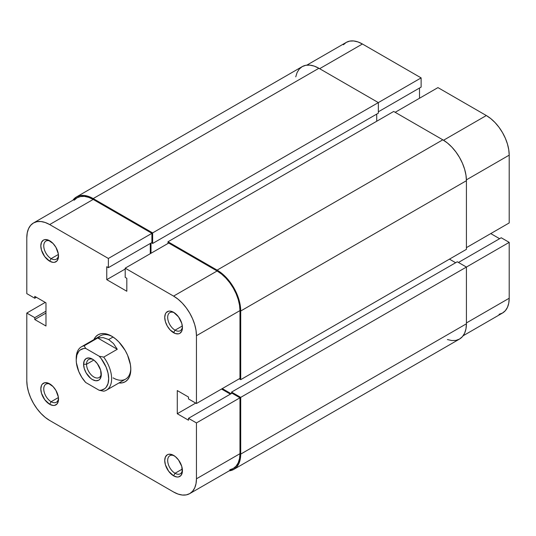 <?xml version="1.0" encoding="UTF-8"?>
<svg xmlns="http://www.w3.org/2000/svg" width="536" height="536" viewBox="0 0 536 536"><rect width="100%" height="100%" fill="white"/><g stroke="black" fill="none" stroke-linecap="round" stroke-linejoin="round"><path stroke-width="0.8" d="M306.867 65.131L346.249 42.398A32.334 18.673 -120 0 1 362.416 43.999L421.128 77.894L421.128 87.093L378.349 111.796L421.128 87.093L421.128 77.894L152.639 232.905L378.349 102.597L378.349 113.156L152.639 243.471L378.349 113.156L378.349 102.597L421.128 77.894L362.416 43.999L319.63 68.695L362.416 43.999L357.954 41.929L353.666 40.957L349.713 41.111L346.243 42.398L343.402 44.756M509.2 222.943L466.421 247.645L509.2 222.943L509.2 155.145L509.2 222.943M466.407 179.855L509.2 155.145L508.758 149.745L507.458 144.037L505.348 138.255L502.5 132.613L499.036 127.327L495.083 122.603L490.795 118.624L486.333 115.541L437.946 87.603L395.166 112.305L437.946 87.603L486.333 115.541L443.54 140.244L486.333 115.541A32.334 18.673 -120 0 1 509.2 155.145L466.407 179.855M499.036 314.324L502.5 313.037L505.348 310.679L507.458 307.336L508.758 303.135L509.2 298.237L509.2 242.366L501.234 237.763L458.454 262.466L501.234 237.763L509.2 242.366L509.2 298.237L466.421 322.94L509.2 298.237A32.334 18.673 -120 0 1 502.5 313.037L463.124 335.777M499.612 238.701L490.762 233.589L499.612 238.701M419.507 98.249L419.507 88.031L419.507 98.249M466.421 267.062L509.2 242.366L466.421 267.062L466.421 323.791L240.711 454.099A33.379 19.269 60 0 1 233.797 469.382A33.379 19.269 60 0 1 229.133 470.869L233.797 469.382L236.731 466.95L238.909 463.493L240.255 459.158L240.711 454.099L240.711 397.377L466.421 267.062L240.711 397.377L231.559 392.097L457.275 261.782L466.421 267.062L457.275 261.782L231.559 392.097L231.559 393.458L231.559 392.097L240.711 397.377L240.711 454.099L466.421 323.791L466.421 267.062M233.797 469.382L459.506 339.067A33.379 19.269 -120 0 0 466.421 323.791L465.965 328.843L464.625 333.184L462.441 336.635L459.506 339.067L455.928 340.394L451.848 340.554L447.419 339.549M231.117 393.712L222.266 388.6L231.117 393.712M449.456 259.143L455.647 262.72L449.456 259.143M466.421 249.347L240.711 379.662L239.23 378.811L240.711 379.662L240.711 311.007L466.421 180.699L466.421 249.347L240.711 379.662L240.711 311.007L466.421 180.699A33.379 19.269 -120 0 0 442.816 139.816L217.107 270.131A33.379 19.269 60 0 1 240.711 311.007L240.255 305.433L238.909 299.544L236.731 293.574L233.797 287.745L230.219 282.291L226.138 277.42L221.71 273.313L217.107 270.131L442.816 139.816L393.692 111.454L167.982 241.763L217.107 270.131L167.982 241.763L167.982 243.471L167.982 241.763L393.692 111.454L442.816 139.816L447.419 142.998L451.848 147.105L455.928 151.983L459.506 157.437L462.441 163.259L464.625 169.229L465.965 175.118L466.421 180.699L466.421 249.347M376.728 121.25L376.728 114.094L376.728 121.25M151.011 243.043L151.011 253.267L151.011 243.043M152.639 243.471L151.46 242.788L152.639 243.471L152.639 232.905L152.639 243.471M76.494 196.933A33.379 19.269 60 0 1 93.184 198.581L88.581 196.451L84.152 195.446L80.072 195.607L76.494 196.933L72.876 200.223A33.379 19.269 60 0 1 76.494 196.933L302.204 66.618L305.781 65.291L309.862 65.131L314.29 66.136L318.893 68.273L378.349 102.597L318.893 68.273L93.184 198.581L152.639 232.905L93.184 198.581L318.893 68.273A33.379 19.269 -120 0 0 302.204 66.618L299.269 69.05L297.091 72.507L295.745 76.842M175.058 473.268A10.432 6.023 -120 0 0 182.401 469.797A10.432 6.023 60 0 1 180.277 473.784A10.432 6.023 60 0 1 175.058 473.268L182.327 469.067L175.058 473.268A10.432 6.023 60 0 1 168.244 464.076A10.432 6.023 60 0 1 169.845 455.714A10.432 6.023 60 0 1 174.354 455.861A10.432 6.023 -120 0 0 167.694 460.9A10.432 6.023 -120 0 0 175.058 473.268L173.584 475.821L175.058 473.268M173.584 455.379L173.584 455.379A12.516 7.229 60 0 1 182.434 470.709A12.516 7.229 60 0 1 173.584 475.821L176.974 477L178.501 476.94L180.947 475.526L182.267 472.605L181.764 466.407L178.501 459.942L175.312 456.572L171.862 454.575L168.666 454.26L167.326 454.756L165.41 456.967L164.733 460.491L165.41 464.792L168.666 471.258L173.584 475.821A12.516 7.229 60 0 1 164.733 460.491A12.516 7.229 60 0 1 173.584 455.379L173.584 455.379M51.141 401.719A10.432 6.023 -120 0 0 58.484 398.255A10.432 6.023 60 0 1 56.354 402.235A10.432 6.023 60 0 1 51.141 401.719L58.411 397.524L51.141 401.719A10.432 6.023 60 0 1 44.327 392.526A10.432 6.023 60 0 1 45.928 384.171A10.432 6.023 60 0 1 50.438 384.319A10.432 6.023 -120 0 0 43.771 389.357A10.432 6.023 -120 0 0 51.141 401.719L49.667 404.278L51.141 401.719M49.667 383.836L49.667 383.836A12.516 7.229 60 0 1 58.518 399.166A12.516 7.229 60 0 1 49.667 404.278L53.051 405.451L54.585 405.39L57.024 403.983L58.35 401.062L58.35 397.076L55.925 390.442L53.051 386.57L47.938 383.032L44.749 382.717L42.304 384.124L41.486 385.424L40.816 388.942L41.486 393.243L44.749 399.715L49.667 404.278A12.516 7.229 60 0 1 40.816 388.942A12.516 7.229 60 0 1 49.667 383.836L49.667 383.836M51.141 258.633A10.432 6.023 -120 0 0 58.484 255.163A10.432 6.023 60 0 1 56.354 259.149A10.432 6.023 60 0 1 51.141 258.633L58.411 254.433L51.141 258.633A10.432 6.023 60 0 1 44.327 249.441A10.432 6.023 60 0 1 45.928 241.079A10.432 6.023 60 0 1 50.438 241.227A10.432 6.023 -120 0 0 43.771 246.265A10.432 6.023 -120 0 0 51.141 258.633L49.667 261.186L51.141 258.633M49.667 240.744L49.667 240.744A12.516 7.229 60 0 1 58.518 256.074A12.516 7.229 60 0 1 49.667 261.186L53.051 262.365L54.585 262.305L57.024 260.891L58.35 257.97L58.35 253.984L55.925 247.351L53.051 243.478L47.938 239.94L44.749 239.625L43.409 240.121L41.486 242.332L40.816 245.857L41.486 250.158L44.749 256.623L49.667 261.186A12.516 7.229 60 0 1 40.816 245.857A12.516 7.229 60 0 1 49.667 240.744M182.401 326.705A10.432 6.023 60 0 1 180.277 330.692A10.432 6.023 60 0 1 175.058 330.176L173.584 332.729A12.516 7.229 60 0 1 164.733 317.399A12.516 7.229 60 0 1 173.584 312.287L170.2 311.108L168.666 311.168L166.227 312.582L165.41 313.875L164.733 317.399L165.41 321.7L167.326 326.123L170.2 329.995L175.312 333.533L178.501 333.848L179.841 333.352L181.764 331.141L182.434 327.617L181.764 323.322L178.501 316.85L173.584 312.287A12.516 7.229 60 0 1 182.434 327.617A12.516 7.229 60 0 1 173.584 332.729L175.058 330.176A10.432 6.023 -120 0 0 182.401 326.712M113.103 377.873A25.038 14.452 -120 0 0 130.791 368.48A25.038 14.452 60 0 1 125.618 379.113A25.038 14.452 60 0 1 113.103 377.873M111.629 336.139L111.629 336.139A27.122 15.658 60 0 1 130.804 369.351A27.122 15.658 60 0 1 118.925 382.972L122.282 382.845L125.19 381.773L127.575 379.79L129.344 376.989L130.436 373.465L130.804 369.351L130.436 364.822L127.575 355.187L125.19 350.45L118.965 342.062L115.367 338.725L111.629 336.139L107.883 334.404L104.286 333.586L100.969 333.72L98.068 334.792L95.683 336.776L93.894 339.61A27.122 15.658 60 0 1 111.629 336.139L111.629 336.139M175.058 330.176L182.327 325.975L175.058 330.176A10.432 6.023 60 0 1 168.244 320.984A10.432 6.023 60 0 1 169.845 312.622A10.432 6.023 60 0 1 174.354 312.769A10.432 6.023 -120 0 0 167.694 317.808A10.432 6.023 -120 0 0 175.058 330.176M125.196 268.168L173.584 296.106L217.107 270.981L168.719 243.043L125.196 268.168L173.584 296.106L178.046 299.189L182.334 303.168L186.287 307.892L189.757 313.171L192.598 318.82L194.709 324.602L196.015 330.303L196.451 335.71L196.451 403.508L188.484 398.911L188.484 397.035L177.275 390.563L177.275 413.732L188.484 420.204L188.484 418.328L196.451 422.924L196.451 478.802L239.974 453.677L239.974 397.799L196.451 422.924L196.451 478.802L196.015 483.7L194.709 487.901L192.598 491.244L189.757 493.602L186.287 494.889L182.334 495.043L178.046 494.071L173.584 492.001L49.667 420.459L45.205 417.377L40.917 413.397L36.964 408.673L33.5 403.387L30.653 397.745L28.542 391.963L27.242 386.255L26.8 380.855L26.8 313.058L34.766 317.654L34.766 319.53L45.975 326.002L45.975 302.833L34.766 296.361L34.766 298.237L26.8 293.634L26.8 237.763L26.8 293.634L34.766 298.237L34.766 296.361L45.975 302.833L45.975 326.002L34.766 319.53L45.975 313.058L34.766 319.53L34.766 317.654L45.975 311.182L34.766 317.654L26.8 313.058L26.8 380.855A32.334 18.673 60 0 0 49.667 420.459L173.584 492.001A32.334 18.673 60 0 0 189.751 493.602L233.274 468.477L236.115 466.119L238.232 462.776L239.532 458.575L239.974 453.677L239.974 397.799L232.008 393.203L188.484 418.328L188.484 420.204L177.275 413.732L195.714 403.085L177.275 413.732L177.275 390.563L188.484 397.035L188.484 398.911L196.451 403.508L239.974 378.383L239.974 310.585L239.532 305.178L238.232 299.477L236.115 293.688L233.274 288.046L229.81 282.767L225.857 278.043L221.562 274.064L217.107 270.981L168.719 243.043L125.196 268.168L125.196 277.367L125.196 268.168M76.239 359.16A25.038 14.452 60 0 1 81.405 346.819L100.58 335.75A25.038 14.452 60 0 1 112.379 336.588A25.038 14.452 -120 0 0 98.135 337.874M230.38 394.141L221.529 389.029L230.38 394.141M150.274 253.689L150.274 243.471L150.274 253.689M33.5 222.963L77.017 197.831A32.334 18.673 -120 0 1 93.184 199.432L49.667 224.564L108.379 258.459L151.902 233.334L93.184 199.432L49.667 224.564A32.334 18.673 60 0 0 33.5 222.963A32.334 18.673 60 0 0 26.8 237.763L27.242 232.865L28.542 228.664L30.653 225.321L33.5 222.963L36.964 221.676L40.917 221.522L45.205 222.494L49.667 224.564L108.379 258.459L108.379 267.658L151.902 242.533L151.902 233.334L93.184 199.432L88.721 197.369L84.433 196.39L80.48 196.551L77.017 197.831L74.176 200.196M229.81 469.764L233.274 468.477A32.334 18.673 -120 0 0 239.974 453.677L196.451 478.802A32.334 18.673 60 0 1 189.751 493.602M108.379 267.658L106.758 266.72L106.758 279.665L126.818 291.249L126.818 278.305L125.196 277.367L126.818 278.305L126.818 291.249L106.758 279.665L125.196 269.018L106.758 279.665L106.758 266.72L108.379 267.658L108.379 258.459L151.902 233.334L151.902 242.533L108.379 267.658M45.238 302.411L26.8 313.058L45.238 302.411M239.974 378.383L239.974 310.585L196.451 335.71L196.451 403.508L239.974 378.383M232.008 393.203L239.974 397.799L196.451 422.924L188.484 418.328L232.008 393.203M36.388 297.299L34.766 298.237L36.388 297.299M196.451 335.71L239.974 310.585A32.334 18.673 -120 0 0 217.107 270.981L173.584 296.106A32.334 18.673 60 0 1 196.451 335.71M86.544 364.245A10.432 6.023 -120 0 0 93.572 376.808A10.432 6.023 -120 0 0 101.264 373.552A10.432 6.023 60 0 1 99.14 377.538A10.432 6.023 60 0 1 91.1 374.744A10.432 6.023 60 0 1 86.544 364.245L93.813 360.045L86.544 364.245A10.432 6.023 60 0 1 88.708 359.468A10.432 6.023 60 0 1 93.217 359.616A10.432 6.023 -120 0 0 86.544 364.245L83.596 364.245L86.544 364.245M101.297 374.463A12.516 7.229 60 0 1 92.447 379.575A12.516 7.229 60 0 1 83.596 364.245L84.273 368.547L86.189 372.969L90.718 378.383L92.447 379.575L95.837 380.754L98.704 380.198L99.81 379.28L101.13 376.359L100.627 370.162L97.364 363.696L94.175 360.326L92.447 359.133L89.063 357.954L86.189 358.51L84.273 360.721L83.596 364.245A12.516 7.229 60 0 1 92.447 359.133A12.516 7.229 60 0 1 101.297 374.463M103.709 357.117A25.038 14.452 60 0 1 106.443 390.181A25.038 14.452 60 0 1 103.709 391.186L99.207 390.295L85.686 382.483L81.807 377.364L78.792 371.589L76.387 362.745L76.219 359.984L76.876 355.093L78.792 351.348L80.172 350.008L83.656 348.527L85.686 348.413L99.207 356.226L101.237 358.678L106.108 367.12L108.017 373.069L108.674 378.724L108.017 383.615L106.108 387.361L104.721 388.701L101.237 390.181L99.207 390.295L85.686 382.483A22.948 13.253 60 0 1 76.219 359.984A22.948 13.253 60 0 1 85.686 348.413L84.139 345.82L97.713 337.982L103.26 337.64L108.674 339.543L113.485 343.536L117.284 349.284L103.709 357.117L99.207 356.226L85.686 348.413L84.139 345.82L97.713 337.982L117.284 349.284L103.709 357.117L99.207 356.226A22.948 13.253 60 0 1 108.674 378.724A22.948 13.253 60 0 1 99.207 390.295L103.709 391.186A25.038 14.452 -120 0 0 103.709 357.117M113.049 337.017L108.674 339.543L113.049 337.017M81.405 346.819A25.038 14.452 60 0 1 84.139 345.82A25.038 14.452 -120 0 0 76.219 358.283L76.219 359.984M97.713 337.982L103.26 337.64L108.674 339.543L113.485 343.536L117.284 349.284L97.713 337.982M106.443 390.181L125.618 379.113"/></g></svg>

